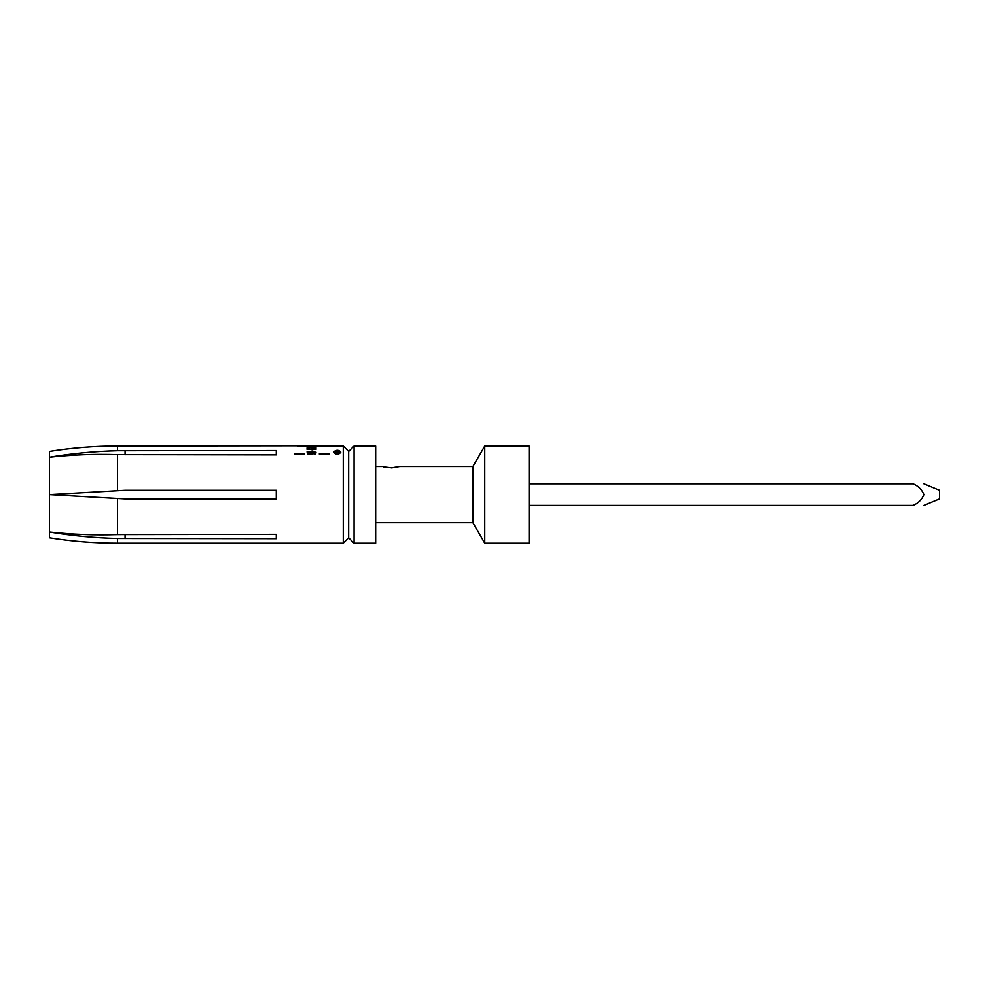 <?xml version="1.0" encoding="UTF-8"?>
<svg xmlns="http://www.w3.org/2000/svg" width="989" height="989" viewBox="0 0 989 989"><rect width="100%" height="100%" fill="white"/><g stroke="black" fill="none" stroke-linecap="round" stroke-linejoin="round"><path stroke-width="1.48" d="M315.998 446.15L343.27 446.002L343.27 543.221L117.518 543.221L117.518 538.511C94.684 537.954 71.999 535.791 49.45 532.033L49.45 451.404C71.999 447.807 94.684 446.002 117.518 446.002L297.64 445.779M276.302 494.611L276.302 498.926L125.071 498.926L49.45 494.611L125.071 490.284L276.302 490.284L276.302 494.611M117.518 543.221C94.684 543.221 71.999 541.416 49.45 537.818L49.45 532.033C71.999 534.493 94.684 535.37 117.518 534.629L276.302 534.381L276.302 538.696L117.518 538.511M117.518 446.002L117.518 450.7L276.302 450.514L276.302 454.841L117.518 454.594C94.684 453.852 71.999 454.717 49.45 457.19C71.999 453.432 94.684 451.268 117.518 450.7C94.684 451.268 71.999 453.432 49.45 457.19M311.127 448.363L315.986 447.658L312.611 448.363M315.998 448.586L315.998 449.439L307.097 449.451L307.097 448.338M310.336 447.658L307.097 447.658M313.847 446.076L307.097 446.076M315.998 446.286L310.818 446.126M304.649 454.186L294.438 454.174M315.998 446.373L307.097 446.373M307.22 452.937L307.74 454.013L312.067 454.013L307.74 453.753L307.035 451.874L316.035 452.171L315.627 453.753L313.686 453.753L313.995 451.788L312.747 450.922L309.347 451.627L309.384 452.307L312.067 452.257L312.067 453.753M313.686 453.753L315.627 454.013L315.986 452.739M309.31 452.047L311.448 451.058L314.045 452.27M329.436 454.186C340.673 443.492 340.673 443.492 329.436 454.186L329.436 453.926M329.424 453.926L319.249 453.926C328.385 443.245 328.385 443.245 319.249 453.926L329.424 454.186M340.772 452.109L340.772 452.233C338.448 454.94 336.112 454.94 333.75 452.233L333.763 452.109M276.302 534.381L276.302 538.696M125.071 538.696L125.071 534.381M49.759 532.082L63.914 534.221M74.2 496.021L73.433 495.983M71.134 493.363L74.2 493.19M125.071 450.514L125.071 454.841M276.302 454.841L276.302 450.514M343.27 446.002L348.672 451.404L348.672 537.818L343.27 543.221M354.074 494.611L354.074 543.221L375.672 543.221L375.672 446.002L354.074 446.002L354.074 494.611M399.432 466.524L472.89 466.524L472.89 522.699L484.746 543.221L529.066 543.221L529.066 446.002L484.746 446.002L484.746 543.221M391.409 467.871L399.432 466.561L391.879 467.859L383.435 466.895M529.066 483.806L913.107 483.806C918.348 486.044 921.946 489.642 923.899 494.599C921.958 499.569 918.361 503.166 913.107 505.416L529.066 505.416M923.899 483.806L939.55 490.284L939.55 498.926L923.899 505.416M294.512 453.988C283.188 443.27 283.188 443.27 294.512 453.988C283.188 443.27 283.188 443.27 294.512 453.988M304.699 454C295.464 443.208 295.464 443.208 304.699 454M294.462 453.926L304.649 453.926M315.998 446.014L307.097 445.779L315.998 446.014M315.998 446.867L307.097 446.867M315.998 447.671L315.998 446.88M307.097 446.88L312.067 447.436M312.054 447.436L307.06 448.116L307.097 449.241M307.097 449.216L315.998 449.216M315.998 449.241L315.998 448.388L311.139 448.363M340.772 451.985C338.646 449.735 336.309 449.686 333.763 451.825L333.75 451.985C336.087 454.68 338.423 454.68 340.772 451.985L340.772 452.233M334.307 451.862L334.294 451.985C336.26 454.235 338.25 454.235 340.241 451.985C338.423 450.057 336.445 450.02 334.307 451.862M334.307 452.109C336.26 450.292 338.238 450.292 340.228 452.109M335.345 451.701L339.128 451.404L339.128 452.146L335.345 453.036L339.128 452.393L339.128 451.652M338.584 451.701L337.509 451.701L338.584 451.738M335.345 452.777L336.965 451.961M337.509 451.948L338.584 451.948M117.518 534.629L117.518 498.493M117.518 490.717L117.518 454.594M297.837 446.002L313.847 446.002M348.672 537.818L354.074 543.221M348.672 451.404L354.074 446.002M375.672 522.699L472.89 522.699M375.672 466.524L382.174 466.524M472.89 466.524L484.746 446.002"/></g></svg>
